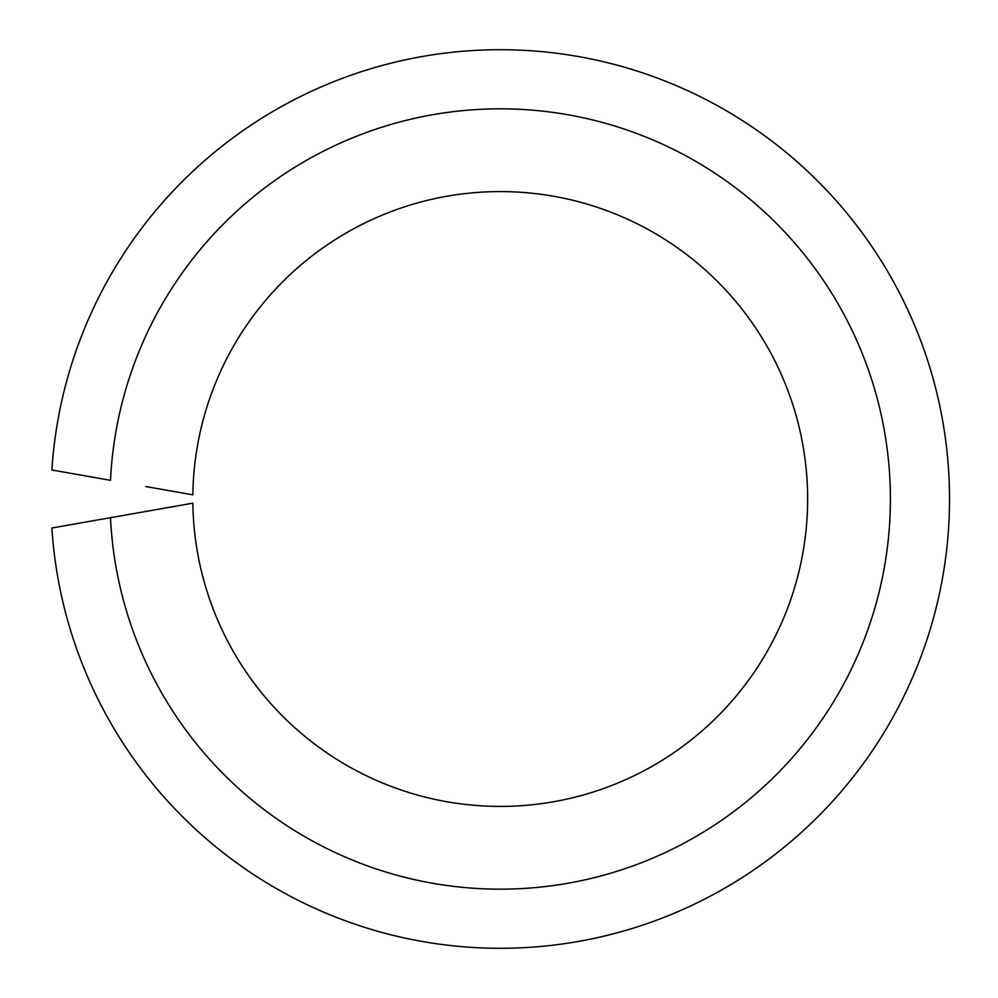 <?xml version="1.0" encoding="UTF-8"?>
<svg xmlns="http://www.w3.org/2000/svg" width="998" height="998" viewBox="0 0 998 998"><rect width="100%" height="100%" fill="white"/><g stroke="black" fill="none" stroke-linecap="round" stroke-linejoin="round"><path stroke-width="1.5" d="M145.745 511.475L110.504 517.688A390.181 390.181 0 0 0 700.683 833.742A390.181 390.181 0 0 0 700.683 164.258A390.181 390.181 0 0 0 110.504 480.312L51.871 469.983A449.287 449.287 0 0 1 733.206 114.832A449.287 449.287 0 0 1 733.206 883.168A449.287 449.287 0 0 1 51.871 528.017L192.851 503.167A307.409 307.409 0 0 0 655.137 764.53A307.409 307.409 0 0 0 655.137 233.47A307.409 307.409 0 0 0 192.851 494.833L145.745 486.525"/></g></svg>
